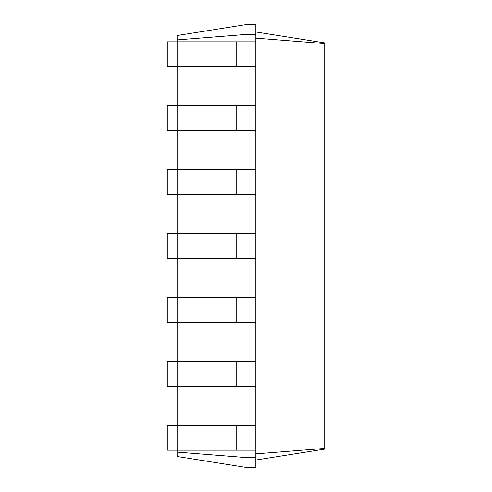 <?xml version="1.0" encoding="UTF-8"?>
<svg xmlns="http://www.w3.org/2000/svg" width="492" height="492" viewBox="0 0 492 492"><rect width="100%" height="100%" fill="white"/><g stroke="black" fill="none" stroke-linecap="round" stroke-linejoin="round"><path stroke-width="0.74" d="M177.12 452.105L246 457.56L246 467.4L177.12 456.49L177.12 425.58L167.28 425.58L167.28 450.18L255.84 450.18L255.84 24.6L246 24.6L177.12 35.51L177.12 39.895L246 34.44L246 24.6M255.84 386.22L177.12 386.22L177.12 361.62L167.28 361.62L167.28 386.22L177.12 386.22L177.12 425.58L255.84 425.58M186.96 386.22L186.96 361.62L177.12 361.62L177.12 322.26L255.84 322.26M186.96 322.26L186.96 297.66L177.12 297.66L177.12 322.26L167.28 322.26L167.28 297.66L177.12 297.66L177.12 258.3L255.84 258.3M186.96 258.3L186.96 233.7L177.12 233.7L177.12 258.3L167.28 258.3L167.28 233.7L177.12 233.7L177.12 194.34L255.84 194.34M186.96 194.34L186.96 169.74L177.12 169.74L177.12 194.34L167.28 194.34L167.28 169.74L177.12 169.74L177.12 130.38L255.84 130.38M186.96 130.38L186.96 105.78L177.12 105.78L177.12 130.38L167.28 130.38L167.28 105.78L177.12 105.78L177.12 66.42L255.84 66.42M186.96 66.42L186.96 41.82L177.12 41.82L177.12 66.42L167.28 66.42L167.28 41.82L177.12 41.82L177.12 39.895M246 41.82L246 34.44L255.84 34.44M246 105.78L246 66.42M246 169.74L246 130.38M246 233.7L246 194.34M246 297.66L246 258.3M246 361.62L246 322.26M246 425.58L246 386.22M246 467.4L255.84 467.4L255.84 457.56L246 457.56L246 450.18M255.84 457.56L255.84 450.18M255.84 38.13L324.72 43.585L324.72 42.89L255.84 31.98M255.84 453.87L324.72 448.415L324.72 43.585M186.96 41.82L255.84 41.82M186.96 105.78L255.84 105.78M186.96 361.62L255.84 361.62M186.96 169.74L255.84 169.74M186.96 297.66L255.84 297.66M186.96 233.7L255.84 233.7M255.84 460.02L324.72 449.11L324.72 448.415M236.16 450.18L236.16 425.58M186.96 450.18L186.96 425.58M236.16 386.22L236.16 361.62M236.16 66.42L236.16 41.82M236.16 130.38L236.16 105.78M236.16 322.26L236.16 297.66M236.16 194.34L236.16 169.74M236.16 258.3L236.16 233.7"/></g></svg>
